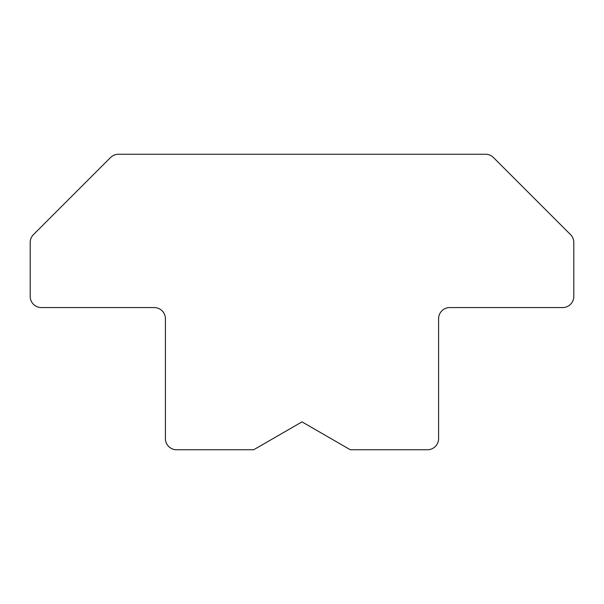 <?xml version="1.0" encoding="UTF-8"?>
<svg xmlns="http://www.w3.org/2000/svg" width="604" height="604" viewBox="0 0 604 604"><rect width="100%" height="100%" fill="white"/><g stroke="black" fill="none" stroke-linecap="round" stroke-linejoin="round"><path stroke-width="0.91" d="M485.548 154.254L118.452 154.254A11.151 11.151 0 0 0 110.562 157.516L33.469 234.616A11.151 11.151 0 0 0 30.2 242.498L30.2 296.428A11.151 11.151 0 0 0 41.351 307.572L154.254 307.572A11.151 11.151 0 0 1 165.405 318.723L165.405 438.595A11.151 11.151 0 0 0 176.557 449.746L253.718 449.746L302 421.871L350.282 449.746L427.443 449.746A11.151 11.151 0 0 0 438.595 438.595L438.595 318.723A11.151 11.151 0 0 1 449.746 307.572L562.649 307.572A11.151 11.151 0 0 0 573.8 296.428L573.8 242.498A11.151 11.151 0 0 0 570.531 234.616L493.438 157.516A11.151 11.151 0 0 0 485.548 154.254"/></g></svg>
